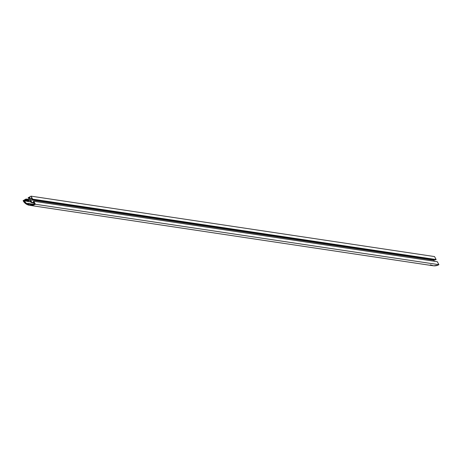 <?xml version="1.0" encoding="UTF-8"?>
<svg xmlns="http://www.w3.org/2000/svg" width="462" height="462" viewBox="0 0 462 462"><rect width="100%" height="100%" fill="white"/><g stroke="black" fill="none" stroke-linecap="round" stroke-linejoin="round"><path stroke-width="0.69" d="M30.128 204.094A1.871 1.825 98.5 0 1 27.651 203.372L33.634 204.268L27.651 203.372L28.736 204.262L30.128 204.094L30.417 204.626L31.462 204.695L34.483 203.863L33.911 202.806L33.414 203.095L31.075 202.414L30.694 201.305L29.73 200.652L28.58 200.727L27.697 201.49L25.422 200.831L25.098 200.237L24.059 200.831L26.201 203.165L27.137 203.661L27.651 203.372L27.137 203.661A6.514 6.353 98.5 0 1 24.059 200.831L26.865 201.253L24.059 200.831L25.098 200.237L25.422 200.831L27.697 201.49A1.871 1.825 98.5 0 1 31.075 202.414L33.414 203.095L33.911 202.806L34.483 203.863A6.555 6.399 98.5 0 1 30.428 204.626L30.128 204.094L32.889 204.504L30.128 204.094M29.597 199.584L30.036 198.031L29.787 197.569L28.419 198.348L28.13 197.811L31.041 196.154L32.64 199.122L32.109 199.422L31.358 198.025L30.908 198.285L30.463 199.838L31.728 202.189L33.385 202.668L33.743 202.46L33.27 201.582L33.801 201.276L35.401 204.25A9.28 9.055 98.5 0 1 23.1 200.675L26.011 199.018L26.299 199.555L25.439 200.046L25.635 200.416L27.293 200.895L29.597 199.584L30.036 198.031L29.787 197.569L28.419 198.348L29.886 198.568L28.419 198.348L28.13 197.811L31.041 196.154L434.54 256.577L31.041 196.154L32.64 199.122L436.14 259.546L32.64 199.122L32.109 199.422L435.608 259.846L32.109 199.422L31.358 198.025L30.908 198.285L31.549 198.377L30.908 198.285L30.463 199.838L433.968 260.262L30.463 199.838L31.728 202.189L33.385 202.668L33.743 202.46L33.27 201.582L33.801 201.276L437.3 261.706L33.801 201.276L35.401 204.25L438.9 264.674L35.401 204.25L32.028 205.365L29.372 205.278L25.375 203.43L23.1 200.675L26.011 199.018L29.603 199.555L26.011 199.018L26.299 199.555L28.95 199.954L26.299 199.555L25.439 200.046L28.084 200.444L25.439 200.046L25.635 200.416L27.293 200.895L29.597 199.584M29.666 205.33L433.165 265.754A9.28 9.055 -81.5 0 0 438.9 264.674L437.3 261.706L438.9 264.674L438.103 265.078L433.754 265.823L430.359 264.836M434.517 261.284L433.968 260.262L434.147 259.627L433.968 260.262L434.517 261.284M435.608 259.846L436.14 259.546L434.54 256.577L436.14 259.546L435.608 259.846M31.023 201.992L27.697 201.49L31.023 201.992M34.124 203.199L33.414 203.095L34.124 203.199"/></g></svg>
